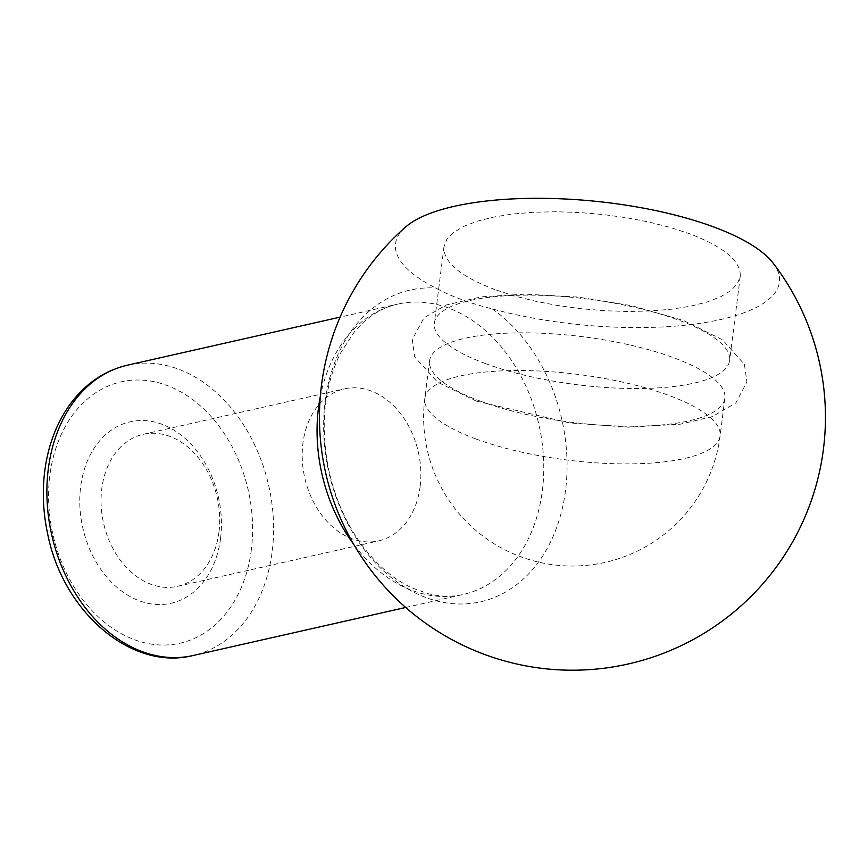 <?xml version="1.0" encoding="UTF-8"?>
<svg xmlns="http://www.w3.org/2000/svg" width="868" height="868" viewBox="0 0 868 868"><rect width="100%" height="100%" fill="white"/><g stroke="black" fill="none" stroke-linecap="round" stroke-linejoin="round"><path stroke-width="0.65" stroke-dasharray="4.34 3.25" d="M420.134 486.492A77.914 58.243 -102.7 0 1 378.698 540.862A77.914 58.243 -102.7 0 1 304.722 477.704A77.914 58.243 -102.7 0 1 344.346 388.875A77.914 58.243 -102.7 0 1 420.134 486.492M218.986 531.943A77.914 58.243 -102.7 0 1 177.549 586.323A77.914 58.243 -102.7 0 1 103.574 523.165A77.914 58.243 -102.7 0 1 143.209 434.336A77.914 58.243 -102.7 0 1 218.986 531.943M494.901 289.576C460.127 276.284 443.147 262.027 443.971 246.816L446.836 239.405L453.421 232.559L463.577 226.461L477.02 221.264L493.425 217.098L512.359 214.081L533.343 212.28L555.835 211.749L579.249 212.497L603 214.504L626.468 217.716L649.058 222.067L670.194 227.416L689.311 233.655C724.096 246.957 741.077 261.214 740.252 276.415L737.388 283.836L730.802 290.682L720.646 296.78L707.203 301.977L690.798 306.144L671.865 309.16L650.881 310.961L628.389 311.493L604.974 310.744L581.213 308.737L557.744 305.514L535.155 301.174L514.03 295.814L494.901 289.576M485.548 363.627A148.829 43.15 7.2 0 1 434.325 323.189A148.829 43.15 7.2 0 1 587.386 299.026A148.829 43.15 7.2 0 1 729.63 360.491A148.829 43.15 7.2 0 1 641.083 388.506A148.829 43.15 7.2 0 1 485.548 363.627M772.987 262.95A192.902 62.17 5.6 0 1 704.783 322.592A192.902 62.17 5.6 0 1 492.286 308.91C469.566 303.171 450.698 296.205 435.693 288.024A192.902 62.17 5.6 0 1 405.378 227.221M220.559 538.355A93.017 69.527 -102.7 0 1 105.95 576.113A93.017 69.527 -102.7 0 1 125.274 423.15A93.017 69.527 -102.7 0 1 220.559 538.355M480.785 401.309A148.829 43.15 7.2 0 1 429.562 360.871A148.829 43.15 7.2 0 1 582.623 336.708A148.829 43.15 7.2 0 1 724.867 398.173A148.829 43.15 7.2 0 1 636.32 426.188A148.829 43.15 7.2 0 1 480.785 401.309M492.286 308.91A159.788 119.448 -102.7 0 1 565.556 490.268A159.788 119.448 -102.7 0 1 426.199 597.651A159.788 119.448 -102.7 0 1 323.742 419.884A159.788 119.448 -102.7 0 1 435.693 288.024M320.292 396.622A148.829 111.245 -102.7 0 1 397.609 304.136A148.829 111.245 -102.7 0 1 542.359 490.604A148.829 111.245 -102.7 0 1 463.219 594.471A148.829 111.245 -102.7 0 1 353.645 544.214M127.433 365.189A148.829 111.245 -102.7 0 1 272.183 551.657A148.829 111.245 -102.7 0 1 193.043 655.524M251.351 549.704A133.943 100.124 -102.7 0 1 86.301 604.095A133.943 100.124 -102.7 0 1 114.131 383.808A133.943 100.124 -102.7 0 1 251.351 549.704M476.033 438.991A148.829 43.15 7.2 0 1 424.799 398.553A148.829 43.15 7.2 0 1 577.86 374.401A148.829 43.15 7.2 0 1 720.104 435.855A148.829 43.15 7.2 0 1 631.568 463.87A148.829 43.15 7.2 0 1 476.033 438.991M177.549 586.323L378.698 540.862M143.209 434.336L344.346 388.875M443.971 246.816L434.325 323.189M740.252 276.415L729.63 360.491M405.692 607.47L463.219 594.471C452.109 597.01 440.456 596.772 428.249 593.734L412.202 588.005C394.322 579.781 377.949 566.001 363.084 546.656C346.115 523.979 334.484 497.57 328.223 467.451C320.227 424.072 324.317 385.989 340.473 353.211L354.285 331.967L366.361 319.825C376.083 311.851 386.499 306.621 397.609 304.136L340.082 317.135M476.304 401.092L569.527 422.9L628.237 427.186L680.154 424.213L712.194 416.662L735.76 403.023L746.914 381.963L744.418 364.343L722.556 339.855L683.789 320.607L631.839 305.742L578.153 297.095L524.858 294.144L481.024 296.878L446.13 305.026L423.964 317.84L412.267 339.431L414.785 357.041L437.689 382.224L476.304 401.092M429.562 360.871L424.799 398.553A148.829 148.829 0 0 0 520.941 556.833A148.829 148.829 0 0 0 720.104 435.855L724.867 398.173"/><path stroke-width="1.3" d="M405.378 227.221A192.902 62.17 5.6 0 1 593.462 201.083A192.902 62.17 5.6 0 1 772.987 262.95A253 253 0 0 1 484.886 654.57A253 253 0 0 1 405.378 227.221M353.645 544.214A148.829 111.245 -102.7 0 1 320.292 396.622M405.692 607.47L193.043 655.524A148.829 111.245 -102.7 0 1 51.722 534.883A148.829 111.245 -102.7 0 1 127.433 365.189L340.082 317.135M193.043 655.524C131.296 671.116 63.201 611.832 47.816 534.634C42.586 510.579 41.924 486.959 45.841 463.772C49.671 441.769 57.364 422.477 68.93 405.888C84.207 384.426 103.704 370.864 127.433 365.189"/></g></svg>
